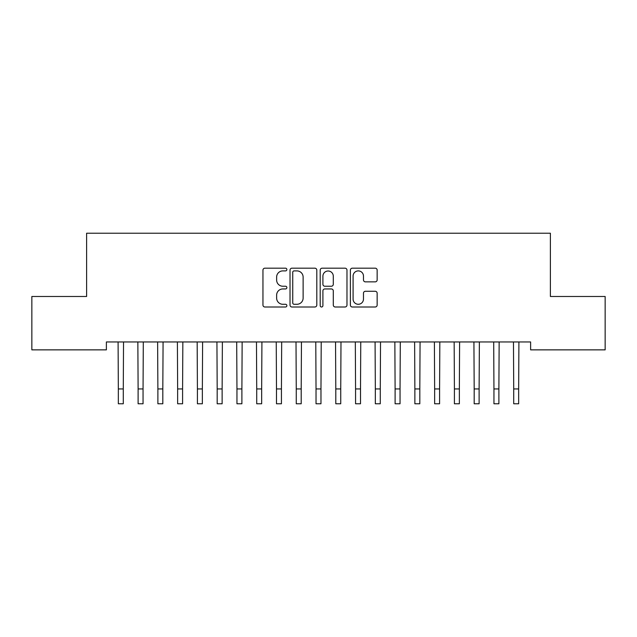 <?xml version="1.0" encoding="UTF-8"?>
<svg xmlns="http://www.w3.org/2000/svg" width="637" height="637" viewBox="0 0 637 637"><rect width="100%" height="100%" fill="white"/><g stroke="black" fill="none" stroke-linecap="round" stroke-linejoin="round"><path stroke-width="0.96" d="M286.873 269.547A1.362 1.362 0 0 0 285.511 268.185L264.896 268.185A1.943 1.943 0 0 0 262.954 270.128L262.954 305.059A1.943 1.943 0 0 0 264.896 306.994L285.511 306.994A1.362 1.362 0 0 0 286.873 305.641A1.362 1.362 0 0 0 285.511 304.279L282.844 304.279A6.211 6.211 0 0 1 276.633 298.068L276.633 295.162A6.211 6.211 0 0 1 282.844 288.951L285.511 288.951A1.362 1.362 0 0 0 286.873 287.59A1.362 1.362 0 0 0 285.511 286.236L282.844 286.236A6.211 6.211 0 0 1 276.633 280.025L276.633 277.111A6.211 6.211 0 0 1 282.844 270.9L285.511 270.9A1.362 1.362 0 0 0 286.873 269.547M375.209 281.865A1.943 1.943 0 0 0 377.152 279.93L377.152 270.128A1.943 1.943 0 0 0 375.209 268.185L352.309 268.185A1.943 1.943 0 0 0 350.374 270.128L350.374 305.059A1.943 1.943 0 0 0 352.309 306.994L375.209 306.994A1.943 1.943 0 0 0 377.152 305.059L377.152 293.219A1.943 1.943 0 0 0 375.209 291.276L365.407 291.276A1.943 1.943 0 0 0 363.472 293.219L363.472 299.087A5.192 5.192 0 0 1 358.281 304.279A5.192 5.192 0 0 1 353.089 299.087L353.089 276.092A5.192 5.192 0 0 1 358.281 270.9A5.192 5.192 0 0 1 363.472 276.092L363.472 279.93A1.943 1.943 0 0 0 365.407 281.865L375.209 281.865M530.621 341.958L106.379 341.958L106.379 349.864L31.85 349.864L31.85 296.484L86.608 296.484L86.608 233.23L550.392 233.23L550.392 296.484L605.15 296.484L605.15 349.864L530.621 349.864L530.621 341.958M316.804 270.128A1.943 1.943 0 0 0 314.861 268.185L291.961 268.185A1.943 1.943 0 0 0 290.026 270.128L290.026 305.059A1.943 1.943 0 0 0 291.961 306.994L314.861 306.994A1.943 1.943 0 0 0 316.804 305.059L316.804 270.128M322.139 268.185L345.039 268.185A1.943 1.943 0 0 1 346.974 270.128L346.974 305.059A1.943 1.943 0 0 1 345.039 306.994L335.237 306.994A1.943 1.943 0 0 1 333.294 305.059L333.294 290.886A1.943 1.943 0 0 0 331.359 288.951L324.854 288.951A1.943 1.943 0 0 0 322.911 290.886L322.911 305.641A1.362 1.362 0 0 1 321.558 306.994A1.362 1.362 0 0 1 320.196 305.641L320.196 270.128A1.943 1.943 0 0 1 322.139 268.185M294.095 270.9A1.362 1.362 0 0 0 292.741 272.262L292.741 302.917A1.362 1.362 0 0 0 294.095 304.279L296.914 304.279A6.211 6.211 0 0 0 303.124 298.068L303.124 277.111A6.211 6.211 0 0 0 296.914 270.9L294.095 270.9M333.294 276.187A5.192 5.192 0 0 0 328.103 271.004A5.192 5.192 0 0 0 322.911 276.187L322.911 284.293A1.943 1.943 0 0 0 324.854 286.236L331.359 286.236A1.943 1.943 0 0 0 333.294 284.293L333.294 276.187M118.092 341.958L118.339 388.944L123.283 388.944L123.53 341.958M118.339 388.944L118.339 403.77L123.283 403.77L123.283 388.944M137.855 341.958L138.11 388.944L143.054 388.944L143.301 341.958M138.11 388.944L138.11 403.77L143.054 403.77L143.054 388.944M157.626 341.958L157.88 388.944L162.817 388.944L163.072 341.958M157.88 388.944L157.88 403.77L162.817 403.77L162.817 388.944M177.397 341.958L177.643 388.944L182.588 388.944L182.843 341.958M177.643 388.944L177.643 403.77L182.588 403.77L182.588 388.944M197.167 341.958L197.414 388.944L202.359 388.944L202.606 341.958M197.414 388.944L197.414 403.77L202.359 403.77L202.359 388.944M216.93 341.958L217.185 388.944L222.13 388.944L222.377 341.958M217.185 388.944L217.185 403.77L222.13 403.77L222.13 388.944M236.701 341.958L236.956 388.944L241.893 388.944L242.148 341.958M236.956 388.944L236.956 403.77L241.893 403.77L241.893 388.944M256.472 341.958L256.719 388.944L261.664 388.944L261.918 341.958M256.719 388.944L256.719 403.77L261.664 403.77L261.664 388.944M276.243 341.958L276.49 388.944L281.435 388.944L281.681 341.958M276.49 388.944L276.49 403.77L281.435 403.77L281.435 388.944M296.006 341.958L296.261 388.944L301.205 388.944L301.452 341.958M296.261 388.944L296.261 403.77L301.205 403.77L301.205 388.944M315.777 341.958L316.032 388.944L320.968 388.944L321.223 341.958M316.032 388.944L316.032 403.77L320.968 403.77L320.968 388.944M335.548 341.958L335.795 388.944L340.739 388.944L340.994 341.958M335.795 388.944L335.795 403.77L340.739 403.77L340.739 388.944M355.319 341.958L355.565 388.944L360.51 388.944L360.757 341.958M355.565 388.944L355.565 403.77L360.51 403.77L360.51 388.944M375.082 341.958L375.336 388.944L380.281 388.944L380.528 341.958M375.336 388.944L375.336 403.77L380.281 403.77L380.281 388.944M394.852 341.958L395.107 388.944L400.044 388.944L400.299 341.958M395.107 388.944L395.107 403.77L400.044 403.77L400.044 388.944M414.623 341.958L414.87 388.944L419.815 388.944L420.07 341.958M414.87 388.944L414.87 403.77L419.815 403.77L419.815 388.944M434.394 341.958L434.641 388.944L439.586 388.944L439.833 341.958M434.641 388.944L434.641 403.77L439.586 403.77L439.586 388.944M454.157 341.958L454.412 388.944L459.357 388.944L459.603 341.958M454.412 388.944L454.412 403.77L459.357 403.77L459.357 388.944M473.928 341.958L474.183 388.944L479.12 388.944L479.374 341.958M474.183 388.944L474.183 403.77L479.12 403.77L479.12 388.944M493.699 341.958L493.946 388.944L498.89 388.944L499.145 341.958M493.946 388.944L493.946 403.77L498.89 403.77L498.89 388.944M513.47 341.958L513.717 388.944L518.661 388.944L518.908 341.958M513.717 388.944L513.717 403.77L518.661 403.77L518.661 388.944M118.339 403.77L123.283 403.77M138.11 403.77L143.054 403.77M157.88 403.77L162.817 403.77M177.643 403.77L182.588 403.77M197.414 403.77L202.359 403.77M217.185 403.77L222.13 403.77M236.956 403.77L241.893 403.77M256.719 403.77L261.664 403.77M276.49 403.77L281.435 403.77M296.261 403.77L301.205 403.77M316.032 403.77L320.968 403.77M335.795 403.77L340.739 403.77M355.565 403.77L360.51 403.77M375.336 403.77L380.281 403.77M395.107 403.77L400.044 403.77M414.87 403.77L419.815 403.77M434.641 403.77L439.586 403.77M454.412 403.77L459.357 403.77M474.183 403.77L479.12 403.77M493.946 403.77L498.89 403.77M513.717 403.77L518.661 403.77"/></g></svg>
